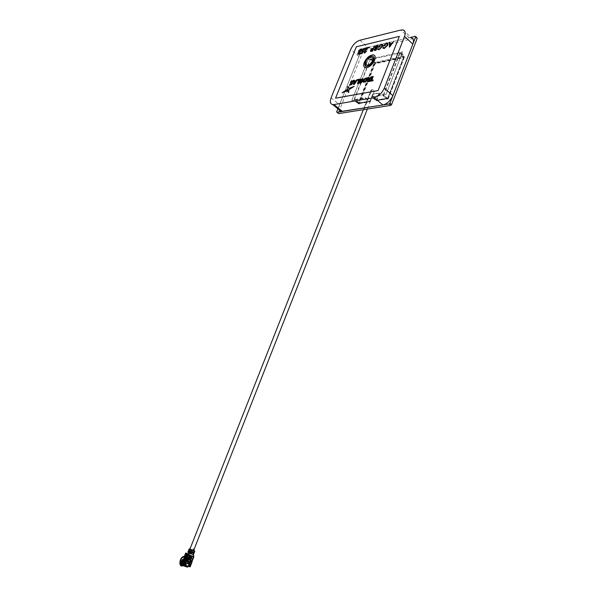 <?xml version="1.0" encoding="UTF-8"?>
<svg xmlns="http://www.w3.org/2000/svg" width="597" height="597" viewBox="0 0 597 597"><rect width="100%" height="100%" fill="white"/><g stroke="black" fill="none" stroke-linecap="round" stroke-linejoin="round"><path stroke-width="0.45" stroke-dasharray="2.98 2.24" d="M365.894 63.991L366.237 62.006C367.431 59.499 369.073 57.946 371.147 57.349M364.468 67.252C363.491 66.274 363.424 64.67 364.274 62.439C366.752 57.566 369.797 55.051 373.409 54.887L374.438 55.372M365.483 66.021L366.334 66.416C369.185 66.274 371.603 64.275 373.565 60.401L373.401 56.596M337.887 108.788L361.707 49.581L363.245 50.939L363.998 50.2L416.893 37.76L417.213 38.283M363.245 50.939L338.29 113.049L338.529 113.617M403.945 56.439L404.027 57.581L403.639 57.222L374.774 63.431L359.11 102.915L369.968 101.094L372.759 94.005L379.177 92.878L376.379 100.02L387.744 98.117L403.975 56.215L387.453 98.714L387.744 98.117L388.147 98.46L404.027 57.581L375.155 63.767L359.498 103.244L370.364 101.43L369.461 101.721L365.282 98.206L354.842 100.005L359.013 103.46L359.916 103.177L359.521 102.848L369.737 101.229L359.29 102.983M190.607 549.598L190.212 550.994L191.294 551.501L192.159 551.829L192.704 550.456M191.271 549.882L191.07 550.397L193.406 551.143L193.57 550.74M193.622 550.598L194.062 549.389L193.13 548.889L192.659 550.083L189.936 549.061M363.536 109.669L371.08 90.035C371.289 91.02 372.207 91.557 373.841 91.639L374.341 91.319C374.229 90.431 373.379 89.886 371.812 89.684L363.954 109.602M190.301 550.024L191.07 550.397M185.249 558.083L185.563 558.277C186.376 559.24 186.458 560.68 185.801 562.583L185.174 563.777L185.995 564.508M186.898 560.031L188.346 556.352L188.48 557.389L188.913 557.389L189.01 556.12L188.548 555.516L187.973 556.143L186.6 559.635L187.488 558.814L186.898 560.031L184.466 559.27L184.906 558.165L184.174 558.874L186.6 559.635M186.958 566.314L185.995 565.822L185.145 566.463M191.018 552.188L190.48 553.568L188.921 552.926M189.936 551.703L189.473 553.106M186.846 557.822L186.592 558.471L185.234 558.038L185.495 557.337L184.682 556.911M186.592 558.471L185.421 558.531M185.189 558.65L184.466 559.27M188.062 559.934L187.622 561.038L190.197 561.538C190.092 559.837 189.465 559.061 188.316 559.217L187.085 559.829M187.622 561.038L186.779 558.576L187.048 557.889M185.563 558.277L186.779 558.576M187.286 567.001L189.898 563.859C190.719 560.874 190.242 559.344 188.451 559.255L186.174 561.762L185.749 566.284L186.585 565.71L188.07 566.553L188.548 566.001L190.047 566.762L191.95 561.926M188.264 554.486L187.167 556.053L187.234 556.919L189.577 559.971L188.495 559.635M183.525 565.516L184.398 565.866L183.98 564.613L183.167 564.366L183.48 565.419M181.018 561.911L181.481 560.21L184.436 557.15M184.674 563.852L183.227 563.307L184.309 563.643L186.197 558.844L185.122 558.508L186.57 559.053L184.674 563.852L185.271 564.195L185.809 561.553L188.54 558.546C189.853 558.359 190.6 559.21 190.786 561.098M188.712 566.426L186.04 565.546L185.271 564.195L186.07 566.695M190.794 561.561L190.271 564.068L188.898 566.254L189.503 566.598L191.406 561.755M182.921 565.799C181.689 565.784 181.033 564.837 180.943 562.964L182.301 563.075M189.615 563.702L187.682 565.837C186.152 565.762 185.742 564.456 186.451 561.919L188.383 559.785C189.906 559.859 190.316 561.165 189.615 563.702M184.331 562.792L188.346 564.038L189.025 562.314L185.003 561.061M189.025 562.314L185.003 560.971M183.913 562.568L188.346 564.038M188.652 562.105L187.973 563.829M184.495 560.576L187.712 561.576L187.033 563.299L182.973 562.038M187.033 563.299L183.966 562.441M184.869 560.784L187.712 561.576M187.406 563.508L188.077 561.784M187.339 561.852L189.779 562.613C189.988 560.628 189.48 559.673 188.249 559.747L186.801 560.941L184.369 560.187L185.824 558.986C187.055 558.911 187.555 559.867 187.339 561.852L188.652 558.531L187.607 557.949M184.182 562.934L188.249 564.195L183.928 562.538M188.249 564.195L184.428 562.68M183.04 561.867L187.003 563.486M184.995 561.255L189.055 562.516L188.495 563.941M187.003 563.098L187.562 561.68L183.6 560.441M189.055 562.516L185.003 560.859M183.757 560.158L187.562 561.68M187.809 561.426L189.062 562.128M187.249 557.374L191.077 559.292L190.6 560.516C190.294 558.979 189.555 558.307 188.406 558.508L187.488 558.814M188.1 557.643L187.622 558.859M184.369 560.187L184.973 558.665M191.077 559.292L188.652 558.531M187.219 559.867L186.801 560.941M190.197 561.538L189.779 562.613M190.062 561.493L190.6 560.516M189.062 557.949L190.122 555.613L189.182 558.016M194.122 549.337L193.503 549.009L193.025 550.203L192.286 549.8L190.809 553.538L190.033 552.844L191.376 549.427L192.286 549.8M191.868 560.784L193.659 556.971L193.234 554.867L194.712 551.106M187.697 558.299L186.786 557.926L188.406 553.822L189.182 554.523L187.704 559.135L187.107 559.225L185.212 564.016L186.503 564.755L186.585 565.71M189.51 558.195L190.458 555.8L190.137 556.971L190.57 557.994L190.159 558.464L189.51 558.195L190.077 558.464M190.488 558.74L191.368 557.785L191.421 556.329L191.51 557.628L192.413 556.867L191.503 557.859L191.45 559.27L191.353 558.016L190.63 558.814M187.645 563.658L188.667 561.71M189.055 563.866L188.622 563.62L188.839 564.083L189.503 562.911L189.391 562.314L188.861 562.501L189.473 562.098L189.159 563.919L188.622 564.277L188.495 563.561M188.525 563.568L188.831 564.307L189.6 562.986M190.033 555.561L189.092 557.956M189.204 558.023L190.152 555.62M189.973 548.971L191.376 549.427M193.503 549.009L193.13 548.889M191.331 560.613L189.577 559.971L191.212 555.829M188.421 566.262L189.503 566.598M188.07 566.553L187.234 567.135M185.212 564.016L184.309 563.643M186.197 558.844L187.107 559.225M186.786 557.926L184.04 557.15L187.249 558.18L187.167 558.971L186.57 559.053M189.458 553.188L190.033 552.844L187.854 552.232M190.488 555.807L189.54 558.202M190.107 558.479L190.57 557.994M190.6 558.008L190.547 557.24M190.577 557.255L190.137 556.971M190.167 556.979L190.6 555.874M191.421 556.329L191.391 557.792L190.518 558.747M190.652 558.822L191.353 558.016M191.383 558.031L191.309 559.195M191.473 559.277L191.503 557.859M191.525 557.867L192.413 556.867M192.301 556.807L191.51 557.628L191.555 556.404M188.689 561.717L187.861 563.516M189.622 562.993L189.473 562.098M189.503 562.105L188.861 562.501M188.988 562.568L189.391 562.314M189.421 562.322L189.503 562.911M189.533 562.919L188.988 563.158M189.018 563.165L189.085 563.874M189.906 548.956L189.368 550.322L189.876 550.934M189.368 550.322L188.659 550.173M189.577 550.658L190.01 549.516M190.279 549.15L189.45 550.583M189.734 550.524L190.256 551.121M188.645 552.643L190.398 553.046L190.779 552.083M191.025 551.464L191.749 549.628M194.174 550.934L192.831 554.367L191.353 553.897L191.891 552.516M192.801 552.121L192.159 551.829M192.309 549.934L192.107 550.441L193.406 551.143M188.54 554.628L187.16 558.128M191.63 560.613L193.249 556.479M193.204 554.568L192.831 554.367M186.548 557.68L184.906 558.165L185.331 557.091M190.465 560.479L190.204 561.725M185.122 558.508L183.227 563.307M186.667 553.561L185.04 557.195M184.525 556.665L184.04 557.15L184.339 556.389M190.48 557.941L190.07 557.225L189.756 558.023L190.48 557.941L190.07 557.225M188.503 552.486L189.048 551.121L188.503 552.486M190.033 550.538L190.406 550.732M193.212 552.247L192.831 552.046M190.48 553.568L191.353 553.897M183.592 563.516L185.488 558.717M184.264 564.434L182.667 565.046M182.361 563.09L182.786 562.523L182.339 562.008M186.965 566.292L186.562 566.195M183.167 564.366L184.1 564.523L183.182 564.352M184.398 565.866L184.1 564.523M184.413 565.852L183.585 565.62M183.6 565.598L183.286 564.277M179.787 562.837L180.943 562.964M185.174 563.777L184.286 563.889M187.973 556.143L185.555 555.374L186.122 554.747L186.518 556.456L187.339 553.971M189.756 558.023L190.45 557.934M190.04 557.217L189.727 558.016M188.764 552.71L189.361 551.531M185.577 557.494L184.988 556.732M186.503 558.493L186.757 557.867M188.615 559.68L189.458 557.538L189.1 556.389L188.077 557.419L188.242 557.934L189.085 557.329L188.294 559.337M189.458 557.538L191.891 558.307L191.018 560.516M191.891 558.307L191.525 557.158L190.51 558.188L190.674 558.702L191.518 558.098L190.062 561.799M185.555 555.374L185.189 556.3M185.16 556.374L184.174 558.874M185.54 556.546L186.04 555.456L186.077 556.426M186.324 558.389L186.548 557.807M192.107 550.441L190.115 549.919M189.704 549.658L189.898 549.165M371.386 89.766L371.812 89.684M358.797 103.691L359.193 104.02L359.11 102.915L358.394 103.565L374.677 62.543L375.155 63.767L375.073 62.67M371.05 59.334L371.252 58.827L375.297 62.409L375.573 63.678L375.095 62.916L403.102 56.879L403.579 57.67L403.303 56.357L399.229 52.618L399.027 53.148L371.05 59.334L375.095 62.916M387.072 98.333L376.08 100.117L387.304 98.192L387.699 98.535L386.789 98.826L382.595 95.229L371.685 97.11L376.073 100.766L388.08 98.229L387.834 99.266L387.431 98.923M376.774 100.356L379.573 93.214L379.177 92.878M371.685 97.11L371.894 96.572L382.804 94.684L386.998 98.289M376.08 100.117L371.894 96.572M379.573 93.214L373.155 94.341L372.759 94.005M359.222 102.945L355.051 99.49L365.491 97.684L369.67 101.191M365.491 97.684L365.282 98.206M373.155 94.341L370.364 101.43M354.842 100.005L355.051 99.49M374.677 62.543L370.625 58.969L354.23 100.117L358.394 103.565M403.102 56.879L399.027 53.148M387.453 98.714L383.259 95.11L399.9 52.469L403.975 56.215M382.595 95.229L382.804 94.684M359.193 104.02L357.984 103.632L374.259 62.633L375.461 63.006M404.333 56.79L387.834 99.266M354.23 100.117L351.767 100.535L368.148 59.513L370.23 59.073L353.834 100.199L357.984 103.632M370.23 59.073L374.259 62.633M371.252 58.827L399.229 52.618M387.901 98.647L383.722 95.05L400.363 52.387L404.423 56.118M399.9 52.469L402.609 51.894L385.946 94.669L383.259 95.11M402.587 51.872L385.923 94.654M400.363 52.387L402.609 51.894M385.946 94.669L383.722 95.05M368.148 59.513L370.625 58.969M351.767 100.535L368.162 59.536M353.834 100.199L351.79 100.557M336.984 112.005L338.29 113.049M361.715 49.581L362.461 48.842L363.998 50.2M362.461 48.842L410.84 37.35M366.319 78.834L365.924 80.685L364.163 81.446M355.521 81.602L354.312 83.356M367.349 59.006L366.73 59.767M359.969 52.029L359.334 53.663L358.26 53.745M360.976 49.588L360.207 51.491L358.931 51.566M373.118 48.887L372.424 50.618L370.924 50.797M376.476 48.163L375.841 49.827L374.707 49.917M377.461 45.685L376.722 47.618L375.371 47.693M391.423 43.917L389.848 46.081M369.759 78.804L368.528 80.595M363.401 82.237C362.827 81.117 363.379 79.834 365.051 78.379L367.103 78.043M348.581 92.557L347.663 90.945L348.924 90.162M342.096 92.811L347.111 89.55M348.961 88.423L354.088 86.364M347.461 90.565L347.655 86.669M349.566 84.893L350.148 84.117L351.476 84.035L351.745 83.364M351.372 82.259L352.528 82.565M350.566 83.058L350.969 81.513L353.178 80.573M357.67 79.573L356.812 79.722L356.111 80.744M356.133 80.759L354.469 81.065M354.558 80.192L353.685 80.349M353.7 80.364L353.499 84.505M357.887 54.245L358.775 52.118M358.536 51.991L358.521 50.991L360.416 49.23M360.439 49.245L361.558 48.976M362.043 51.223L362.573 51.275M364.17 49.551L364.08 48.909M361.678 51.745L361.655 50.446L363.834 48.297M363.857 48.312L364.446 48.394M360.446 53.879L362.073 53.029L362.797 51.641M362.588 51.29L363.61 50.812M365.289 48.566L365.483 48.021M365.506 48.044L368.356 47.364M364.073 52.924L364.051 51.775L367.192 48.118M364.916 52.461L366.364 51.044M366.386 51.066L366.759 50.976M364.476 52.409L364.931 52.484M368.752 47.596L369.252 47.066M370.536 51.29L370.528 50.282L371.909 48.767L373.312 48.335M373.334 48.35L374.267 45.939M374.289 45.954L374.67 45.865M374.326 50.424L374.304 49.476L375.237 48.253M374.968 48.126L374.946 47.111L376.908 45.312M376.923 45.327L378.095 45.051M377.968 47.387L381.162 44.178M381.185 44.193L382.423 44.342M378.573 46.76L380.013 46.417M378.222 48.924L379.296 49.148L382.095 46.476M382.117 46.491L382.035 44.909M377.804 49.469L377.513 49.096L378.013 48.656M383.222 46.156L386.446 42.917M386.468 42.939L387.737 43.096M383.826 45.521L385.296 45.178M383.475 47.693L384.58 47.924L387.401 45.23M387.423 45.253L387.326 43.648M383.05 48.245L382.767 47.872M382.789 47.894L383.267 47.432M389.871 43.768L391.878 43.297M391.893 43.312L393.229 41.432M389.408 47.178L389.423 42.335L389.878 42.245M393.244 41.447L393.684 41.342M367.692 81.759L367.834 77.535M368.662 78.267L370.386 77.946L371.08 76.894M371.095 76.909L371.976 76.737M367.856 77.55L368.745 77.379M369.08 81.49L369.73 80.573L370.924 80.319M370.946 80.341L372.386 76.632M371.782 80.155L373.035 79.931M372.409 76.647L373.267 76.476M359.924 82.259L361.745 81.505L362.14 79.662M359.058 82.819L359.812 82.125M359.573 81.528L360.364 79.55L361.983 78.714L362.924 78.864M360.618 80.602L361.275 80.468M357.446 83.737L358.879 80.088M358.178 79.453L360.066 79.102M357.566 80.371L358.2 79.468M335.559 98.199L356.342 46.805L399.348 36.395M402.99 29.932L411.214 37.708L409.042 37.783L368.058 47.514L361.834 51.827L358.946 56.446L339.544 104.662L338.798 108.505M191.831 550.128L191.294 551.501M186.577 556.568L188.928 557.314M190.055 555.367L188.607 559.031M185.466 558.695C186.525 559.27 186.734 560.576 186.092 562.605L185.048 564.225M184.63 564.546L183.466 564.702M183.078 564.426L182.943 560.829L184.876 558.688L185.824 558.986M185.443 561.173L184.958 562.687M190.809 553.538L189.182 554.523M192.07 560.732L191.533 560.561M188.734 566.023L188.197 565.852M188.092 566.501L187.555 566.329M186.607 565.65L186.063 565.486M186.503 564.755L185.965 564.59M187.383 559.374L186.846 559.21M187.704 559.135L187.167 558.971M187.839 558.792L187.301 558.628M187.786 558.352L187.249 558.18M189.092 551.001L188.555 552.374M189.853 549.068L189.316 550.434L189.853 549.068M189.353 551.486L188.928 552.576M187.779 558.299L188.339 558.471M184.234 556.897L184.428 556.419M186.368 553.173L184.749 557.285M190.279 551.046L189.734 550.867M189.63 550.188L190.167 550.367M187.234 556.919L186.689 556.747M182.786 562.523L182.331 562.687M182.346 563.023L182.764 562.874M182.488 563.135L182.025 563.299M186.018 564.038L186.204 564.575M184.921 556.979L186.354 553.344M188.816 552.247L189.353 552.426M187.6 554.956L187.055 554.785M186.406 558.546L186.682 557.844M185.854 558.232L186.077 557.658M186.622 555.882L187.167 556.053M183.876 564.396L183.406 564.978M185.294 566.083L185.831 566.247L185.286 566.09M186.771 566.09L185.958 565.837M183.428 564.396L184.242 564.65M184.503 565.419L183.689 565.165M191.518 558.098L189.085 557.329M188.958 557.135L191.383 557.904M190.749 558.643L188.316 557.874M188.167 557.896L190.592 558.665M190.473 558.456L188.04 557.688M188.077 557.419L190.51 558.188M188.801 556.576L191.234 557.344M185.921 555.583L188.346 556.352M186.592 555.352L189.01 556.12M186.868 556.911L188.779 557.516M188.57 557.538L186.988 557.038M186.055 556.62L188.48 557.389M188.555 556.344L186.13 555.576M369.461 101.721L359.013 103.46M375.297 62.409L403.303 56.357M386.789 98.826L375.871 100.647M409.042 37.783L400.826 30.029M359.916 40.238L368.058 47.514M358.946 56.446L350.775 49.29M331.089 97.796L339.544 104.662M415.475 36.813L417.027 38.29M374.341 91.319L367.356 109.064M185.331 558.277L185.757 558.411M183.51 564.665L187.682 565.837M191.436 560.553L191.98 560.717M188.548 566.001L188.003 565.829M186.936 559.217L187.473 559.389M190.122 549.471L190.51 549.598M184.219 557.188L185.846 557.702M183.249 565.023L183.757 565.18M183.801 565.195L187.622 566.366M182.055 563.307L182.518 563.143M186.309 564.643L186.152 564.21M184.801 557.128L184.98 556.665M185.122 556.322L186.316 553.292M189.309 551.531L189.846 551.703M188.062 554.456L187.525 554.285M186.555 558.553L186.831 557.859M185.906 566.21L185.421 566.06M186.809 566.075L185.995 565.822M188.242 557.934L190.674 558.702M189.1 556.389L191.525 557.158M189.01 557.098L191.443 557.867M186.122 554.747L188.548 555.516M186.861 556.904L188.794 557.516M186.04 555.456L188.458 556.225M371.08 90.035L363.319 109.706M359.857 102.953L359.461 102.624M375.207 63.976L374.819 63.64M403.632 57.887L403.244 57.536M387.528 98.863L404.042 56.372M388.08 98.229L387.684 97.886M359.215 103.58L369.67 101.841M388.117 99.087L404.617 56.588M376.073 100.766L386.998 98.953M336.969 111.9L338.395 113.042"/><path stroke-width="0.9" d="M366.446 65.036C365.551 63.192 365.416 61.849 366.051 61.006C366.61 59.036 368.304 57.812 371.147 57.349C372.886 57.252 373.379 58.342 372.64 60.603C370.715 64.133 368.647 65.61 366.446 65.036L365.894 63.991M364.252 62.424C366.73 57.551 369.782 55.028 373.386 54.872C375.267 55.409 375.677 57.17 374.632 60.148C372.147 65.021 369.11 67.551 365.521 67.722C363.603 67.192 363.185 65.424 364.252 62.424M374.438 55.372C375.416 56.334 375.491 57.931 374.655 60.163C372.17 65.043 369.133 67.565 365.543 67.745L364.468 67.252M366.73 59.767L365.327 62.207C367.282 58.319 369.692 56.319 372.558 56.193C374.05 56.618 374.386 58.013 373.55 60.379C371.58 64.252 369.17 66.26 366.312 66.394C364.797 65.969 364.461 64.566 365.312 62.185L365.483 66.021M410.84 37.35L415.34 36.283L416.893 37.76M415.34 36.283L417.213 38.283L391.572 104.602L390.736 105.378L338.529 113.617L336.984 112.005M194.122 549.337L193.965 550.703L194.831 551.195L190.607 549.598M190.697 549.628L193.57 550.74M367.356 109.064L193.592 550.583M184.794 557.434L184.794 557.434C185.742 558.546 185.831 560.217 185.07 562.434L184.324 564.046C185.951 561.217 186.122 558.926 184.816 557.173L185.249 558.083M180.324 561.635L180.764 560.001C181.727 557.874 182.869 556.897 184.204 557.083L184.257 556.859C182.854 556.65 181.637 557.673 180.63 559.934L180.152 561.673L181.719 561.822L182.092 560.493L184.369 557.979L185.01 557.971L184.204 557.083M186.077 556.426L184.525 556.665M186.562 566.195L185.07 566.463L186.145 566.068L186.958 566.314L186.189 566.665L185.145 566.463M184.458 564.366L186.204 564.575L186.063 565.172L184.48 564.978L182.921 565.799M184.607 564.15L185.391 562.628C186.182 560.426 186.189 558.62 185.421 557.225L184.988 556.732L184.816 557.173M190.204 561.725L188.07 561.061L187.048 557.889L185.6 557.508C186.622 558.643 186.727 560.382 185.928 562.725L185.115 564.24M188.831 552.218L189.309 551.531L192.562 552.732L192.801 552.121M188.95 551.904L188.921 552.926L191.727 554.098L192.264 552.725L192.935 552.941L193.212 552.247L192.54 552.031L193.077 550.658M184.973 558.665L185.01 557.971M194.555 551.135L193.204 554.568L193.629 556.68L187.727 554.307L189.652 555.27L188.152 559.076L188.495 559.635L192.167 560.784M187.727 554.307L187.055 554.785L186.689 556.747L188.152 559.076M187.286 567.001L188.712 566.426M182.309 562.486L180.152 561.673M190.279 549.494L189.727 550.867L192.54 552.031M185.003 561.061L184.331 562.792M185.003 560.971L184.6 560.844L184.966 561.053M184.286 562.784L183.913 562.568L184.6 560.844M183.966 562.441L182.973 562.038L183.652 560.314L184.495 560.576M183.652 560.314L184.869 560.784M183.346 562.247L184.025 560.523M182.936 562.232L184.182 562.934L184.995 561.255L183.757 560.158L182.936 562.232L183.928 562.538M186.077 557.658L185.488 557.337L185.674 556.874L187.249 557.374M187.607 557.949L185.674 556.874M191.667 561.77L190.324 561.419L188.421 566.262L190.159 566.859L192.062 562.016L191.868 560.784M188.659 550.173L189.204 548.807L188.988 550.464L189.577 549.747L189.204 548.807L189.973 548.971M189.936 549.061L189.533 549.091M191.727 554.098L193.435 554.755L194.831 551.195M189.958 560.18L191.585 556.031L193.659 556.971M191.13 561.598L191.331 560.613M190.324 561.419L191.786 561.964L189.883 566.807M184.876 557.016L184.436 556.419L185.727 553.12L188.771 554.023L188.406 553.822L189.458 553.188M189.876 550.934L188.391 550.859L188.764 551.807M190.256 551.121L188.719 551.15M190.779 552.083L191.025 551.464M188.771 554.023L188.54 554.628M190.786 561.098L190.794 561.561M191.585 556.031L189.652 555.27M188.794 566.478L190.704 561.628M186.122 557.538L186.548 557.68M185.727 553.12L188.406 553.822M187.854 552.232L188.391 550.859L187.854 552.232L188.63 552.15M188.234 552.538L188.645 552.643M189.764 551.218L190.137 551.419M192.935 552.941L192.562 552.732M192.264 552.725L189.465 551.553M185.995 564.508L183.772 564.419L183.801 565.128L184.48 564.978M182.667 565.046L181.369 562.784L182.361 563.09M182.339 562.008L181.719 561.822M181.369 562.784L179.787 562.837C180.13 566.09 181.466 566.859 183.801 565.128M184.66 556.568L186.436 555.777L186.794 553.8M188.294 559.337L188.062 559.934M188.07 561.061L188.615 559.68M191.018 560.516L190.63 561.508M185.331 557.091L185.54 556.546M179.861 561.777C180.727 558.105 182.249 556.322 184.436 556.419L184.257 556.859M363.319 109.706L189.906 549.143M336.686 111.758L337.887 108.788M415.661 36.813L389.945 103.206L391.572 104.602M389.945 103.206L389.11 103.99L390.736 105.378M389.11 103.99L336.924 112.326M364.163 81.446L364.58 79.61L366.319 78.834M354.312 83.356L354.431 81.811L355.521 81.602M373.401 56.596L372.58 56.215C370.983 56.058 369.245 56.991 367.349 59.006M358.26 53.745L359.969 52.029M358.931 51.566L358.909 50.917L360.946 49.596L360.185 51.476L359.103 51.641L358.909 50.917M370.909 50.193L373.088 48.894L372.409 50.603L371.043 50.849L370.894 50.17L370.924 50.797M374.707 49.917L376.476 48.163M375.371 47.693L375.349 47.036L377.461 45.685M389.848 46.081L389.863 44.282L391.423 43.917M368.528 80.595L368.633 79.028L369.759 78.804M365.312 81.237L364.386 81.535L363.983 81.043L364.566 79.595L366.08 78.722L366.476 79.214L365.312 81.237M354.417 81.796L354.29 83.393L355.536 81.58L354.431 81.811M358.245 53.208L359.976 51.999L359.312 53.64L358.387 53.797L358.26 53.23M358.887 50.902L360.954 49.573M370.894 50.17L373.095 48.872M374.692 49.379L376.483 48.133L375.819 49.812L374.841 49.969L374.707 49.394M375.326 47.021L377.476 45.656L376.7 47.603L375.558 47.775L375.349 47.036M391.445 43.894L389.834 46.111L389.841 44.268L391.445 43.894M368.61 79.005L369.774 78.782L368.506 80.632L368.633 79.028M367.103 78.043L367.386 78.662L366.677 77.849L365.028 78.364C363.282 79.908 362.76 81.214 363.469 82.282L365.439 81.901L366.446 80.961L367.371 78.64L366.468 80.976L365.454 81.923L363.401 82.237M348.909 90.14L347.641 90.923L348.618 92.587L348.909 90.14L348.641 92.602M347.096 89.528L347.051 90.819L342.103 92.811L347.096 89.528L347.051 90.819L342.096 92.811M347.461 90.587L347.812 86.483L348.917 88.431L354.111 86.334L347.484 90.602M351.237 83.229L350.417 82.841L350.946 81.49L353.155 80.558L353.103 81.602L352.163 81.379L351.327 81.968L352.655 82.774L352.126 84.14L350.588 85.043L349.566 84.893L350.126 84.102L351.752 83.625L350.566 83.058M356.812 79.722L356.111 80.744L354.469 81.065L354.536 80.177L353.685 80.349L353.476 84.483L354.282 84.326L357.655 79.558L356.812 79.722M357.872 53.305L358.066 54.32L359.476 54.081L361.536 48.961L360.416 49.23L358.521 50.991L358.782 52.111L357.872 53.305M360.64 53.334L362.051 53.006L362.819 51.603L361.894 51.842L361.655 50.446L364.215 48.275L364.528 49.447L363.603 48.827L362.021 50.379L362.215 51.297L363.595 50.797L362.133 53.469L360.431 53.864L360.64 53.334M368.356 47.364L364.446 51.648L364.916 52.461L366.745 50.954L364.685 52.999L364.036 51.76L367.222 48.088L365.274 48.551L365.483 48.021L368.334 47.342L364.424 51.633L364.476 52.409M368.73 47.581L369.356 47.059L368.909 47.932L368.73 47.581M370.797 51.387L372.58 51.051L374.655 45.842L373.312 48.335L371.886 48.745L370.513 50.267L370.536 51.29M378.095 45.051L376.013 50.275L378.095 45.051L376.908 45.312L374.946 47.111L375.237 48.253L374.304 49.476L374.513 50.506L375.991 50.26L374.326 50.424M377.998 48.633L379.282 49.133L382.095 46.476L381.595 44.685L380.916 44.723L378.55 46.738L379.998 46.402L379.782 46.939L377.946 47.364L381.162 44.178L382.662 44.715L382.498 46.365L379.05 49.67L377.513 49.096L378.222 48.924M383.267 47.432L384.558 47.902L387.401 45.23L386.893 43.432L386.199 43.469L383.804 45.506L385.274 45.156L385.058 45.7L383.199 46.133L386.446 42.917L387.968 43.462L387.811 45.118L384.334 48.454L382.767 47.872L383.475 47.693M389.423 42.335L389.856 42.23L389.848 43.775L391.878 43.297L393.669 41.327L389.393 47.156L389.423 42.335M371.08 76.894L370.364 77.931L368.662 78.267L368.722 77.356L367.834 77.535L367.67 81.744L368.513 81.58L371.953 76.715L371.08 76.894M372.991 80.714L373.013 79.916L371.782 80.155L373.244 76.461L372.386 76.632L370.924 80.319L369.707 80.558L369.058 81.476L373.006 80.737L369.058 81.476M360.342 79.528L359.551 81.513L360.939 81.244L360.879 79.871L361.894 79.55L362.297 80.043L361.125 82.058L359.797 82.102L359.036 82.796L359.61 83.214L361.26 82.714L362.976 80.573L362.827 78.797L360.342 79.528M358.252 83.565L360.043 79.08L358.178 79.453L357.543 80.356L358.879 80.088L357.424 83.722L358.275 83.58L357.424 83.722M354.14 86.356L347.536 90.617M347.872 86.52L348.902 88.408M351.745 83.364L351.252 83.252M349.588 84.908L349.984 85.065M352.528 82.565L352.148 84.155L350.014 85.087M353.043 81.55L351.64 81.617L351.372 82.259M353.103 81.602L353.178 80.573M353.476 84.483L354.282 84.326M354.305 84.349L357.655 79.558M354.536 80.177L354.491 81.065M361.536 48.961L359.491 54.103L357.887 54.245M364.08 48.909L362.021 50.379M362.043 50.394L362.043 51.223M364.446 48.394L364.148 49.529M362.797 51.641L361.678 51.745M360.446 53.879L362.133 53.469M362.155 53.484L363.595 50.797M367.192 48.118L365.274 48.551M366.759 50.976L364.685 52.999M364.7 53.014L364.073 52.924M369.431 47.417L368.909 47.932M374.655 45.842L372.595 51.066L370.819 51.409M382.423 44.342L382.662 44.715M379.998 46.402L379.804 46.954L377.946 47.364M382.035 44.909L380.916 44.723L378.58 46.73M379.05 49.67L377.804 49.469M382.684 44.738L382.498 46.365M382.513 46.379L379.073 49.693M387.737 43.096L387.811 45.118M385.274 45.156L385.08 45.715L383.199 46.133M387.326 43.648L386.199 43.469M386.222 43.484L383.841 45.491M384.334 48.454L383.05 48.245M387.834 45.133L384.349 48.469M389.871 43.768L389.856 42.23M393.684 41.342L389.468 47.163M367.692 81.759L368.513 81.58M368.528 81.595L371.953 76.715M368.685 78.259L368.722 77.356M373.006 80.737L373.013 79.916M371.812 80.147L373.244 76.461M362.14 79.662L360.879 79.871L360.625 80.573M362.924 78.864L362.991 80.588L362.282 81.796L360.178 83.214L359.23 83.058M360.939 81.244L359.551 81.513M360.961 81.259L361.26 80.453M358.275 83.58L360.043 79.08M358.872 80.11L357.543 80.356M399.333 36.372L356.319 46.79L335.536 98.184L378.065 90.557L399.333 36.372L378.065 90.557M335.536 98.184L378.088 90.572M392.886 95.617L384.296 88.177L404.55 36.35C405.796 32.775 405.273 30.634 402.99 29.932L400.826 30.029L359.916 40.238C356.028 41.618 352.984 44.633 350.775 49.29L331.089 97.796C329.686 101.714 330.223 103.982 332.693 104.602L341.208 111.467L382.886 104.982C387.184 103.826 390.513 100.706 392.886 95.617L412.826 44.133C414.049 40.574 413.512 38.439 411.214 37.708M342.439 111.445L333.917 104.565L332.693 104.602M333.917 104.565L374.259 97.669L382.886 104.982M384.296 88.177C381.893 93.296 378.55 96.468 374.259 97.669M338.798 108.505C338.947 110.229 339.745 111.221 341.208 111.467M187.234 567.135L186.07 566.695M185.048 564.225L184.63 564.546M183.466 564.702L183.078 564.426M184.958 562.687C183.063 564.568 182.331 563.964 182.764 560.867C184.249 558.62 185.145 558.717 185.443 561.173M183.51 564.665C182.331 564.068 182.048 562.77 182.652 560.777C183.503 559.21 184.249 558.516 184.876 558.688L185.466 558.695M193.629 556.68L192.003 560.822M191.749 560.971L191.212 560.799M191.615 561.314L191.077 561.15M191.085 551.486L191.63 550.113M189.04 550.479L189.54 550.643M190.816 552.173L190.271 553.546M185.383 564.777L185.57 565.314M185.876 564.643L186.063 565.172M186.271 564.926L186.145 564.553M185.868 556.292L186.413 556.464M183.682 564.508L183.361 564.784C181.898 565.426 181.07 564.725 180.876 562.687M180.078 562.732C180.398 565.62 181.6 566.307 183.682 564.792M186.354 556.755L186.868 556.911M186.988 557.038L186.145 556.777M404.55 36.35L412.826 44.133M184.369 557.979L185.331 558.277M183.204 565.747L185.376 566.419M186.189 566.665L187.548 567.083M193.846 556.8L193.435 554.755M192.286 560.874L193.853 556.867M184.339 556.389L185.667 553.038M189.107 550.471L189.577 550.621M183.951 565.016L183.421 565.68M185.063 556.344L185.607 556.516M188.756 552.68L188.294 552.531M185.988 556.285L186.533 556.456M186.368 556.755L186.861 556.904"/></g></svg>
